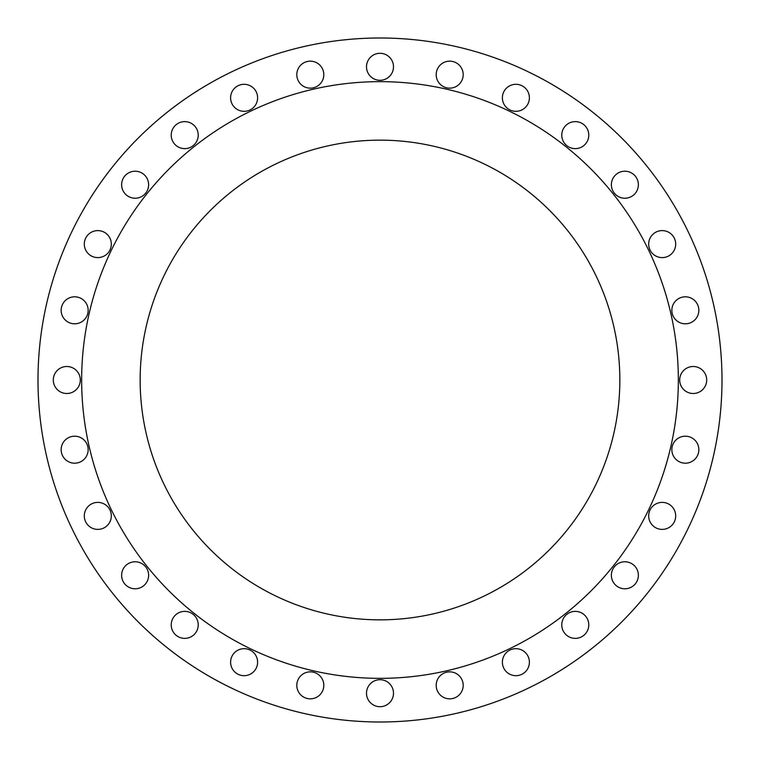 <?xml version="1.0" encoding="UTF-8"?>
<svg xmlns="http://www.w3.org/2000/svg" width="760" height="760" viewBox="0 0 760 760"><rect width="100%" height="100%" fill="white"/><g stroke="black" fill="none" stroke-linecap="round" stroke-linejoin="round"><path stroke-width="1.14" d="M84.312 244.112A13.499 13.499 0 0 0 97.812 257.611A13.499 13.499 0 0 0 111.321 244.112A13.499 13.499 0 0 0 97.812 230.603A13.499 13.499 0 0 0 84.312 244.112M121.628 184.727A13.499 13.499 0 0 0 135.128 198.227A13.499 13.499 0 0 0 148.627 184.727A13.499 13.499 0 0 0 135.128 171.218A13.499 13.499 0 0 0 121.628 184.727M171.218 135.128A13.499 13.499 0 0 0 184.727 148.627A13.499 13.499 0 0 0 198.227 135.128A13.499 13.499 0 0 0 184.727 121.628A13.499 13.499 0 0 0 171.218 135.128M230.603 97.812A13.499 13.499 0 0 0 244.112 111.321A13.499 13.499 0 0 0 257.611 97.812A13.499 13.499 0 0 0 244.112 84.312A13.499 13.499 0 0 0 230.603 97.812M296.808 74.651A13.499 13.499 0 0 0 310.308 88.151A13.499 13.499 0 0 0 323.808 74.651A13.499 13.499 0 0 0 310.308 61.151A13.499 13.499 0 0 0 296.808 74.651M366.5 66.804A13.499 13.499 0 0 0 380 80.303A13.499 13.499 0 0 0 393.499 66.804A13.499 13.499 0 0 0 380 53.304A13.499 13.499 0 0 0 366.5 66.804M436.192 74.651A13.499 13.499 0 0 0 449.692 88.151A13.499 13.499 0 0 0 463.191 74.651A13.499 13.499 0 0 0 449.692 61.151A13.499 13.499 0 0 0 436.192 74.651M502.389 97.812A13.499 13.499 0 0 0 515.888 111.321A13.499 13.499 0 0 0 529.397 97.812A13.499 13.499 0 0 0 515.888 84.312A13.499 13.499 0 0 0 502.389 97.812M561.773 135.128A13.499 13.499 0 0 0 575.272 148.627A13.499 13.499 0 0 0 588.781 135.128A13.499 13.499 0 0 0 575.272 121.628A13.499 13.499 0 0 0 561.773 135.128M611.372 184.727A13.499 13.499 0 0 0 624.872 198.227A13.499 13.499 0 0 0 638.371 184.727A13.499 13.499 0 0 0 624.872 171.218A13.499 13.499 0 0 0 611.372 184.727M648.679 244.112A13.499 13.499 0 0 0 662.188 257.611A13.499 13.499 0 0 0 675.688 244.112A13.499 13.499 0 0 0 662.188 230.603A13.499 13.499 0 0 0 648.679 244.112M671.85 310.308A13.499 13.499 0 0 0 685.349 323.808A13.499 13.499 0 0 0 698.848 310.308A13.499 13.499 0 0 0 685.349 296.808A13.499 13.499 0 0 0 671.85 310.308M679.697 380A13.499 13.499 0 0 0 693.196 393.499A13.499 13.499 0 0 0 706.695 380A13.499 13.499 0 0 0 693.196 366.5A13.499 13.499 0 0 0 679.697 380M671.85 449.692A13.499 13.499 0 0 0 685.349 463.191A13.499 13.499 0 0 0 698.848 449.692A13.499 13.499 0 0 0 685.349 436.192A13.499 13.499 0 0 0 671.85 449.692M648.679 515.888A13.499 13.499 0 0 0 662.188 529.397A13.499 13.499 0 0 0 675.688 515.888A13.499 13.499 0 0 0 662.188 502.389A13.499 13.499 0 0 0 648.679 515.888M611.372 575.272A13.499 13.499 0 0 0 624.872 588.781A13.499 13.499 0 0 0 638.371 575.272A13.499 13.499 0 0 0 624.872 561.773A13.499 13.499 0 0 0 611.372 575.272M561.773 624.872A13.499 13.499 0 0 0 575.272 638.371A13.499 13.499 0 0 0 588.781 624.872A13.499 13.499 0 0 0 575.272 611.372A13.499 13.499 0 0 0 561.773 624.872M502.389 662.188A13.499 13.499 0 0 0 515.888 675.688A13.499 13.499 0 0 0 529.397 662.188A13.499 13.499 0 0 0 515.888 648.679A13.499 13.499 0 0 0 502.389 662.188M436.192 685.349A13.499 13.499 0 0 0 449.692 698.848A13.499 13.499 0 0 0 463.191 685.349A13.499 13.499 0 0 0 449.692 671.85A13.499 13.499 0 0 0 436.192 685.349M366.5 693.196A13.499 13.499 0 0 0 380 706.695A13.499 13.499 0 0 0 393.499 693.196A13.499 13.499 0 0 0 380 679.697A13.499 13.499 0 0 0 366.5 693.196M296.808 685.349A13.499 13.499 0 0 0 310.308 698.848A13.499 13.499 0 0 0 323.808 685.349A13.499 13.499 0 0 0 310.308 671.85A13.499 13.499 0 0 0 296.808 685.349M230.603 662.188A13.499 13.499 0 0 0 244.112 675.688A13.499 13.499 0 0 0 257.611 662.188A13.499 13.499 0 0 0 244.112 648.679A13.499 13.499 0 0 0 230.603 662.188M171.218 624.872A13.499 13.499 0 0 0 184.727 638.371A13.499 13.499 0 0 0 198.227 624.872A13.499 13.499 0 0 0 184.727 611.372A13.499 13.499 0 0 0 171.218 624.872M121.628 575.272A13.499 13.499 0 0 0 135.128 588.781A13.499 13.499 0 0 0 148.627 575.272A13.499 13.499 0 0 0 135.128 561.773A13.499 13.499 0 0 0 121.628 575.272M84.312 515.888A13.499 13.499 0 0 0 97.812 529.397A13.499 13.499 0 0 0 111.321 515.888A13.499 13.499 0 0 0 97.812 502.389A13.499 13.499 0 0 0 84.312 515.888M61.151 449.692A13.499 13.499 0 0 0 74.651 463.191A13.499 13.499 0 0 0 88.151 449.692A13.499 13.499 0 0 0 74.651 436.192A13.499 13.499 0 0 0 61.151 449.692M61.151 310.308A13.499 13.499 0 0 0 74.651 323.808A13.499 13.499 0 0 0 88.151 310.308A13.499 13.499 0 0 0 74.651 296.808A13.499 13.499 0 0 0 61.151 310.308M53.304 380A13.499 13.499 0 0 0 66.804 393.499A13.499 13.499 0 0 0 80.303 380A13.499 13.499 0 0 0 66.804 366.5A13.499 13.499 0 0 0 53.304 380M722 380A342 342 0 0 0 380 38A342 342 0 0 0 38 380A342 342 0 0 0 380 722A342 342 0 0 0 722 380M678.347 380A298.348 298.348 0 0 0 380 81.653A298.348 298.348 0 0 0 81.653 380A298.348 298.348 0 0 0 380 678.347A298.348 298.348 0 0 0 678.347 380M140.154 380A239.846 239.846 0 0 0 380 619.846A239.846 239.846 0 0 0 619.846 380A239.846 239.846 0 0 0 380 140.154A239.846 239.846 0 0 0 140.154 380"/></g></svg>
